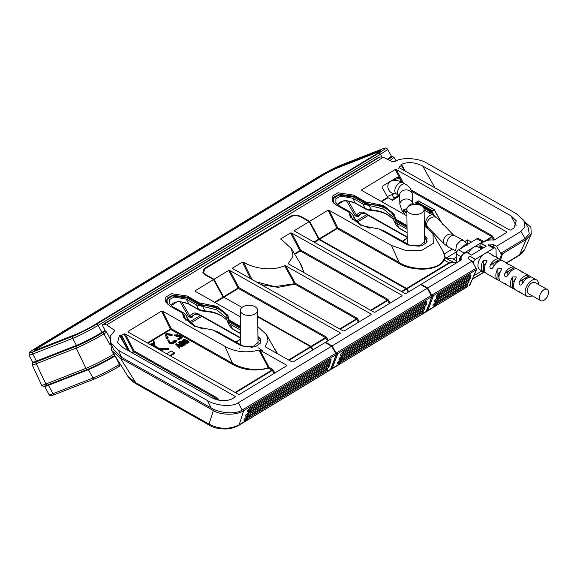<?xml version="1.0" encoding="UTF-8"?>
<svg xmlns="http://www.w3.org/2000/svg" width="577" height="577" viewBox="0 0 577 577"><rect width="100%" height="100%" fill="white"/><g stroke="black" fill="none" stroke-linecap="round" stroke-linejoin="round"><path stroke-width="0.87" d="M402.71 241.28L407.167 238.279M432.209 296.131L426.951 310.246A2.719 1.565 58.8 0 1 426.901 310.361M236.209 342.19L240.674 339.189M262.304 350.578L258.489 347.881M239.621 348.465L239.181 348.717M439.306 297.105A1.363 0.786 -121.2 0 0 439.378 297.068A1.363 0.786 -121.2 0 0 439.436 295.676L438.967 294.717A1.363 0.786 58.8 0 1 438.816 293.599L469.808 274.818A1.363 0.786 58.8 0 0 469.959 275.936L470.428 276.895L470.839 276.506L469.959 275.936L438.967 294.717L438.094 296.347L470.428 276.895L470.738 276.217L470.37 278.287A1.363 0.786 58.8 0 1 470.298 278.323M468.142 279.636A1.363 0.786 58.8 0 0 468.329 280.234L468.805 281.201L469.209 280.804L468.329 280.234L437.337 299.023L436.464 300.653L468.805 281.201L469.108 280.523L468.74 282.593A1.363 0.786 58.8 0 1 468.668 282.622M466.519 283.942A1.363 0.786 58.8 0 0 466.706 284.54L467.182 285.507L467.586 285.11L466.706 284.54L435.714 303.322L434.842 304.959L467.182 285.507L467.485 284.829L467.118 286.892A1.363 0.786 58.8 0 1 467.045 286.928M369.605 228.16L361.216 224.915L353.968 218.25L353.009 215.445L355.475 220.407M203.111 329.07L194.723 325.817L187.475 319.153L186.515 316.347L188.975 321.31M405.227 171.088L401.477 164.395C407.593 161.582 414.668 162.123 422.703 166.017L511.128 215.928L516.285 220.811L513.963 228.045L510.667 230.043L509.549 229.971L399.327 167.756L399.161 167.114L399.609 167.914M524.464 221.424L530.876 227.251L531.28 234.067L526.188 239.433L502.567 253.743L500.807 253.296L496.516 246.285L520.88 231.514L524.947 226.732L523.815 220.364L515.997 213.447L426.374 162.873C417.993 157.817 400.791 157.132 394.726 161.61L392.064 161.538L383.316 157.283L106.695 324.93L114.837 330.498L110.265 336.124L110.503 342.392L118.537 350.347L207.381 400.496C215.957 405.956 232.517 407.138 238.424 402.703L331.602 346.229L325.06 342.536L293.037 361.938L291.919 361.873L265.42 346.914L265.182 346.33L268.031 340.581L266.567 334.682L257.811 326.647M399.212 167.799L398.354 168.275M421.657 212.949A8.641 5.056 179.3 0 1 412.238 214.175A8.641 5.056 179.3 0 1 406.835 209.559A8.641 5.056 179.3 0 1 409.295 205.975A8.641 5.056 179.3 0 1 418.707 204.748A8.641 5.056 179.3 0 1 424.117 209.364A8.641 5.056 179.3 0 1 421.657 212.949M406.864 211.99L403.525 210.107A0.678 0.389 58.8 0 0 403.179 210.078L405.155 208.881L406.843 210.064M401.902 182.173L395.202 169.515L396.305 169.588L506.534 231.803L506.685 232.452L494.042 240.119A10.206 5.972 -0.7 0 0 485.243 241.193L484.803 240.941L481.413 243.422L486.281 246.17L478.917 250.634L471.532 255.106L466.67 252.358L462.552 254.428L462.999 254.673A10.206 5.972 -0.7 0 0 461.47 259.859L421.152 284.295L427.694 287.988L472.094 261.085L476.631 269.466L433.464 295.626L431.697 295.186L427.694 287.988M506.808 232.343L506.534 231.803L506.685 232.452M132.183 352.821L133.749 351.869A0.678 0.389 119.4 0 0 134.217 351.04L133.381 351.472L124.048 333.845L125.159 333.924L235.654 396.673M286.798 365.681L286.524 365.147L286.675 365.796L239.52 394.372L238.402 394.307L128.181 332.092L128.015 331.443L161.553 311.118L162.627 311.191L224.864 346.315C234.976 352.035 246.357 353.283 258.994 350.059L260.003 350.174L286.524 365.147L286.675 365.796M514.46 288.918L512.578 288.24A9.528 5.438 -60.6 0 1 512.39 288.147A9.528 5.438 -60.6 0 1 512.448 276.989L516.227 276.895L515.607 278.778A9.528 5.438 119.4 0 0 515.557 289.928A9.528 5.438 119.4 0 0 515.737 290.022M499.87 280.674L497.98 279.996A9.528 5.438 -60.6 0 1 497.8 279.903A9.528 5.438 -60.6 0 1 497.85 268.752L501.629 268.658L501.009 270.541A9.528 5.438 119.4 0 0 500.959 281.691A9.528 5.438 119.4 0 0 501.139 281.785M485.271 272.438L483.382 271.76A9.528 5.438 -60.6 0 1 483.201 271.666A9.528 5.438 -60.6 0 1 483.252 260.515L487.031 260.415L486.418 262.297A9.528 5.438 119.4 0 0 486.361 273.448A9.528 5.438 119.4 0 0 486.548 273.548M532.095 295.749A9.528 5.438 -60.6 0 1 531.886 295.878A9.528 5.438 -60.6 0 1 527.111 296.448A9.528 5.438 -60.6 0 1 525.618 288.897A9.528 5.438 -60.6 0 1 531.706 280.429A9.528 5.438 -60.6 0 1 536.48 279.859A9.528 5.438 -60.6 0 1 538.449 284.49M532.326 277.515A9.528 5.438 119.4 0 0 532.218 277.458A9.528 5.438 119.4 0 0 527.45 278.027A9.528 5.438 119.4 0 0 522.625 283.394L521.19 284.988C519.848 285.298 519.149 284.591 519.069 282.867L519.466 281.605A9.528 5.438 -60.6 0 1 524.284 276.239A9.528 5.438 -60.6 0 1 529.059 275.669A9.528 5.438 -60.6 0 1 529.159 275.734L530.833 277.047M517.728 269.279A9.528 5.438 119.4 0 0 517.627 269.214A9.528 5.438 119.4 0 0 512.852 269.791A9.528 5.438 119.4 0 0 508.034 275.157L506.592 276.751C505.257 277.061 504.55 276.354 504.478 274.63L504.868 273.368A9.528 5.438 -60.6 0 1 509.686 268.002A9.528 5.438 -60.6 0 1 514.46 267.432A9.528 5.438 -60.6 0 1 514.561 267.49L516.235 268.81M503.13 261.042A9.528 5.438 119.4 0 0 503.029 260.977A9.528 5.438 119.4 0 0 498.254 261.547A9.528 5.438 119.4 0 0 493.436 266.913L492.001 268.507C490.659 268.817 489.952 268.117 489.88 266.386L490.277 265.132A9.528 5.438 -60.6 0 1 495.095 259.765A9.528 5.438 -60.6 0 1 499.862 259.196A9.528 5.438 -60.6 0 1 499.971 259.253L501.637 260.566M483.201 271.666L479.92 269.812A9.528 5.438 -60.6 0 1 478.42 262.254A9.528 5.438 -60.6 0 1 484.507 253.793L493.638 248.261A3.404 1.94 -60.6 0 1 495.34 248.06A3.404 1.94 -60.6 0 1 496.047 249.56L496.184 257.111M491.892 276.195A9.528 5.438 -60.6 0 1 490.5 275.784A9.528 5.438 -60.6 0 1 490.4 275.727L493.559 277.508A9.528 5.438 119.4 0 0 493.66 277.573L497.8 279.903M490.832 275.46L490.4 275.727L490.053 275.207M506.483 284.432A9.528 5.438 -60.6 0 1 505.099 284.021A9.528 5.438 -60.6 0 1 504.99 283.963L508.157 285.745A9.528 5.438 119.4 0 0 508.258 285.81L512.39 288.147M505.423 283.704L504.99 283.963L504.651 283.444M521.081 292.676A9.528 5.438 -60.6 0 1 519.689 292.265A9.528 5.438 -60.6 0 1 519.588 292.2L522.755 293.989A9.528 5.438 119.4 0 0 522.856 294.046L527.111 296.448M520.021 291.94L519.588 292.2L519.25 291.688M481.218 243.523L483.714 241.59A3.404 1.94 -60.6 0 0 482.444 241.943L473.32 247.475A9.528 5.438 119.4 0 0 468.279 253.267M255.157 313.859A8.641 5.056 179.3 0 1 245.744 315.085A8.641 5.056 179.3 0 1 240.335 310.469A8.641 5.056 179.3 0 1 242.802 306.885A8.641 5.056 179.3 0 1 252.214 305.659A8.641 5.056 179.3 0 1 257.623 310.267A8.641 5.056 179.3 0 1 255.157 313.859M544.017 300.264A6.462 3.693 -60.6 0 1 540.779 300.653A6.462 3.693 -60.6 0 1 539.769 295.525A6.462 3.693 -60.6 0 1 543.895 289.777A6.462 3.693 -60.6 0 1 547.133 289.394A6.462 3.693 -60.6 0 1 548.15 294.522A6.462 3.693 -60.6 0 1 544.017 300.264M540.779 300.653L528.619 293.787A6.462 3.693 -60.6 0 1 527.602 288.659A6.462 3.693 -60.6 0 1 531.734 282.91A6.462 3.693 -60.6 0 1 534.973 282.528L547.133 289.394M340.315 333.246L340.041 332.713L340.192 333.362L325.536 342.248L332.078 345.94L427.218 288.276L420.676 284.584L406.013 293.469L404.895 293.397L294.674 231.182L294.508 230.54L309.178 221.647L301.295 217.197C297.494 215.394 294.162 215.185 291.298 216.57L204.72 269.041L203.638 272.517L206.155 274.861L214.038 279.311L228.708 270.418L229.812 270.498L340.041 332.713L340.192 333.362M456.804 251.904L455.657 250.721L456.566 244.929L460.489 240.804L463.425 240.256L467.558 244.417M288.68 263.992L288.45 263.364L293.066 256.166L291.349 248.536L280.79 238.856L290.548 232.942L291.652 233.014L401.88 295.229L402.032 295.878L375.093 312.207L373.983 312.143L288.68 263.992L288.45 263.364L288.882 264.107M402.155 295.77L401.88 295.229L402.032 295.878M256.217 281.864L274.854 286.625L294.58 283.725L294.89 284.136L295.359 283.307L294.58 283.725L284.576 265.716L285.658 265.824L370.953 313.967L371.112 314.624L344.173 330.946L343.055 330.881L232.834 268.666L232.668 268.017L242.419 262.109L243.516 262.196L252.055 279.657M232.834 268.666L232.668 268.017L233.115 268.824M461.124 248.319L464.564 245.009L467.5 244.453M35.572 350.066L35.579 350.088A11.908 0.966 152.1 0 1 35.572 350.066A11.908 0.966 152.1 0 1 39.64 347.015L322.449 175.617A11.908 0.966 152.1 0 1 337.22 168.044L377.582 152.241A11.908 0.966 152.1 0 1 379.781 151.708A11.908 0.966 152.1 0 1 379.789 151.715L379.781 151.708M424.42 235.524L426.922 238.099L426.655 242.448L421.902 245.831L407.889 245.03L379.262 229.055L361.115 225.542L350.318 216.801L348.847 212.084L336.809 205.369L332.222 201.142L332.265 196.252L338.035 192.783L353.687 195.134L365.594 201.928L383.676 205.571L394.315 214.377L395.678 219.109L407.023 225.578M395.368 218.697L396.291 220.277L407.03 226.408M350.751 217.543L350.023 214.067L348.847 212.084M399.327 167.756L399.161 167.114L401.34 165.433L404.167 170.056L401.469 165.556M401.34 165.433L404.823 170.857M401.152 165.332L400.972 164.697L401.477 164.395M124.048 333.845L121.797 335.215L126.385 345.565L125.649 345.948L119.987 334.992L119.482 335.295L117.506 342.68L123.009 347.65L211.348 397.51C219.101 401.217 226.069 401.642 232.242 398.786L235.539 396.788M119.987 334.992L121.264 335.179L123.644 340.048L121.076 335.071M121.797 335.215L121.264 335.179M257.926 336.434L260.429 339.002L260.162 343.351L255.409 346.741L241.388 345.94L212.762 329.965L194.615 326.445L183.825 317.711L182.346 312.994L170.309 306.272L165.722 302.052L165.765 297.162L171.542 293.693L187.193 296.037L199.101 302.838L217.183 306.481L227.821 315.28L229.184 320.011L240.522 326.488M184.258 318.446L183.522 314.97L182.346 312.994M128.181 332.092L128.015 331.443L128.462 332.251M240.414 316.823L195.322 291.371L195.163 290.75L213.562 279.6L205.679 275.15L202.88 272.546L204.085 268.68L290.657 216.209C293.931 214.694 297.631 214.925 301.771 216.909L309.654 221.359L328.053 210.208L329.121 210.28L391.451 245.463L405.573 250.368L421.975 250.209L433.262 243.379L432.995 233.75L424.304 225.737M195.322 291.371L195.163 290.75L195.646 291.558M406.908 215.885L361.815 190.468L361.656 189.84L362.14 190.648M361.815 190.468L361.656 189.84L395.202 169.515M469.079 256.592L469.793 256.159A3.404 1.94 119.4 0 0 469.079 256.722L468.113 257.941L469.13 259.412L472.094 261.085M469.793 256.159L475.383 259.318L484.507 253.793A9.528 5.438 -60.6 0 1 489.282 253.216L492.57 255.07A9.528 5.438 -60.6 0 1 493.66 256.087M495.34 248.06L488.741 244.799A3.404 1.94 119.4 0 0 488.041 245.102L493.551 244.612L493.739 247.151M496.516 246.285L493.551 244.612M265.42 346.914L265.182 346.33L265.543 346.986M359.269 321.8L357.603 318.792L356.774 319.247L356.42 318.865L339.716 328.991M390.189 303.055L388.523 300.054L387.694 300.509L387.34 300.127L370.636 310.253M357.603 318.792L356.889 318.035A0.678 0.389 -60.6 0 1 356.42 318.865L294.89 284.136L278.208 287.346L261.258 284.706M299.852 262.723L304.137 272.719M388.523 300.054L387.816 299.297A0.678 0.389 -60.6 0 1 387.34 300.127L300.242 250.966L300.711 250.137L299.874 250.562A0.678 0.389 -121.2 0 0 300.242 250.966L294.789 254.269M179.93 342.983L181.423 342.197L182.289 342.406M182 344.152L183.493 343.365L184.46 343.632M177.125 344.858L179.339 345.58M159.274 349.64L161.098 350.607M151.845 345.45L152.624 344.974L153.915 345.818M154.831 347.138L154.759 346.373L158.336 348.739M422.869 312.359A1.363 0.786 58.8 0 1 422.804 313.751L423.323 311.984L422.393 311.4L422.869 312.359L340.574 362.233L340.098 361.274L339.038 363.315L339.68 363.481M338.858 363.337L340.509 363.625A1.363 0.786 58.8 0 0 340.574 362.233L339.226 362.904A1.363 0.692 -148 0 0 337.725 362.457L341.072 359.471M424.492 308.053A1.363 0.786 58.8 0 1 424.427 309.445L424.946 307.678L424.023 307.094L424.492 308.053L342.197 357.935L341.721 356.968L340.661 359.009L341.31 359.175M340.488 359.031L342.132 359.32A1.363 0.786 58.8 0 0 342.197 357.935L340.848 358.598A1.363 0.692 -148 0 0 339.355 358.151L342.702 355.172M426.122 303.754A1.363 0.786 58.8 0 1 426.057 305.139L426.569 303.379L425.646 302.788L426.122 303.754L343.82 353.629L343.351 352.67L342.284 354.704L342.933 354.877M342.111 354.732L343.762 355.021A1.363 0.786 58.8 0 0 343.82 353.629L342.478 354.3A1.363 0.692 -148 0 0 340.978 353.845L343.2 351.544L425.494 301.67L426.785 301.843L426.374 302.947A1.363 1.219 178.6 0 1 426.338 302.774L426.338 302.774A1.363 1.219 178.6 0 1 426.785 301.843M214.038 279.311L223.551 296.823A0.678 0.389 58.8 0 0 223.919 297.22L238.402 288.442L238.871 287.613L238.034 288.046A0.678 0.389 -121.2 0 0 238.402 288.442L325.5 337.61L311.017 346.388A0.678 0.389 58.8 0 1 311.378 346.763L313.095 349.785M250.512 278.641L242.419 262.109M371.227 314.508L370.953 313.967L371.112 314.624M311.378 346.763L326.683 337.531L325.969 336.78A0.678 0.389 -60.6 0 1 325.5 337.61L327.541 341.029M303.574 272.402L301.591 265.622L291.349 248.536M280.977 239.491L280.79 238.856L281.266 239.643M182.181 342.341L181.87 341.743L182.325 342.349M182.072 341.858L182.224 342.507L180.709 343.423L179.252 342.594L180.76 341.678L181.084 342.284M180.76 341.678L181.423 342.197M181.106 341.591L181.791 342.219M181.474 341.613L181.87 341.743M182.83 342.846L184.532 343.524L182.887 344.649L181.322 343.762L182.83 342.846L183.154 343.452M183.176 342.76L183.493 343.365M183.544 342.781L183.861 343.387M183.94 342.911L184.251 343.517M184.251 343.084L184.503 343.575M176.338 344.101L179.88 345.255L178.437 346.128L176.338 344.101M158.221 349.049L159.367 349.035L159.685 349.64M159.367 349.035L161.401 350.427L161.048 350.643M151.405 344.397L151.773 344.173L151.405 344.397M151.167 345.068L152.299 344.368L152.624 344.974M152.299 344.368L153.871 345.399L153.994 346.662M154.549 346.979L154.434 345.767L154.759 346.373M154.434 345.767L158.927 348.732L157.687 348.746M423.114 311.58A1.363 1.219 178.6 0 1 423.092 311.378L423.092 311.378A1.363 1.219 178.6 0 1 423.532 310.455L423.121 311.551M424.737 307.274A1.363 1.219 178.6 0 1 424.715 307.079L424.715 307.079A1.363 1.219 178.6 0 1 425.155 306.149L424.744 307.245M484.406 241.172L484.803 240.941M483.714 241.59L484.428 241.157L483.714 241.59M483.793 241.539L478.557 238.582A3.404 1.94 119.4 0 0 476.847 238.784L458.6 249.848A3.404 1.94 119.4 0 0 456.256 254.024L456.299 262.989M461.953 255.395L462.949 254.176A3.404 1.94 -60.6 0 1 464.196 253.007L473.32 247.475A9.528 5.438 119.4 0 1 478.095 246.906L481.701 248.939M497.929 261.756L497.648 261.684C495.823 261.496 494.265 262.441 492.96 264.526L493.422 266.942M512.527 269.993L512.239 269.921C510.421 269.733 508.856 270.685 507.558 272.762L508.02 275.179M527.118 278.237L526.837 278.164C525.02 277.977 523.454 278.922 522.156 280.999L522.611 283.422M337.848 353.571L336.081 353.131L431.221 295.474L432 295.907L432.036 296.491L337.848 353.571L332.265 368.357L339.745 363.82M432 295.907L426.453 311.27A0.678 0.505 20.7 0 0 426.634 310.794M408.235 292.121L406.518 289.099A0.678 0.389 -121.2 0 0 406.158 288.724L319.059 239.563A0.678 0.389 -121.2 0 1 318.692 239.166L309.178 221.647M294.674 231.182L294.508 230.54L294.955 231.341M243.516 262.196C253.563 268.471 271.969 271.486 284.576 265.716M182.779 340.589L183.399 339.363L185.174 339.254L183.616 339.954L183.681 340.639L187.301 340.271L188.737 341.454L187.698 342.442L186.501 342.688L185.26 342.356L187.092 342.096L187.943 341.461L187.821 340.928L184.02 341.288L182.779 340.589L184.33 341.887L185.592 341.858L185.267 341.252M182.873 341.858L180.572 341.202L178.17 342.536L183.024 345.277L185.217 343.827L184.82 342.861L182.996 342.392L182.873 341.858L183.154 342.37M181.914 345.948L180.356 345.435L178.769 346.402L179.692 347.296L179.223 347.578L175.632 344.072L176.266 343.69L182.382 345.666L181.914 345.948L182.238 346.553L182.714 346.265L182.382 345.666M167.316 336.838L166.263 334.725L167.28 336.845L167.792 336.925L167.669 338.382L165.887 337.257L166.248 337.026L165.224 334.905C165.109 334.018 165.808 333.593 167.33 333.629L171.831 334.271L172.148 335.388L171.831 334.271M166.263 334.725L167.056 334.242L167.38 334.84L171.881 335.482L171.564 334.884L167.056 334.242M167.28 338.454L167.597 339.052L166.198 337.855L166.01 337.069M167.525 336.809L168.116 337.531L167.597 339.052M176.663 335.879L174.564 335.1L177.153 334.754L182.195 336.24L181.777 337.257L178.235 339.226L177.766 338.793L181.012 336.824L180.702 336.182L176.663 335.879L176.973 336.478L181.019 336.78L180.702 336.182L181.012 336.824M178.235 339.226L177.766 338.793M176.973 336.478L174.881 335.706L174.672 334.876M173.684 340.884L176.18 340.365L175.091 341.685L171.932 343.221L169.025 342.81L167.77 340.199L168.809 340.019L170.056 342.63L171.167 342.788L173.713 341.245M168.549 339.94L169.126 340.618L168.809 340.019M169.032 342.825L169.342 343.43L172.256 343.82L175.415 342.284L176.504 340.964L175.898 340.206M166.602 353.78L171.189 351.004L174.384 352.807L169.797 355.583M161.986 350.657L159.98 349.035L168.672 348.645L159.49 348.732L154.398 345.342L153.929 340.589L153.424 340.596L153.835 344.974L152.595 344.195L153.157 343.849L152.717 343.603L149.594 344.18M161.913 350.369L162.433 350.91L161.993 351.177M417.337 204.51L415.692 202.852L416.536 204.438M93.676 325.334L376.002 154.225A13.61 1.104 -27.9 0 0 380.654 150.741A13.61 1.104 -27.9 0 0 378.144 151.347L338.151 167.005A13.61 1.104 -27.9 0 0 321.266 175.66L38.933 346.77A13.61 1.104 -27.9 0 0 34.281 350.253A13.61 1.104 -27.9 0 0 36.791 349.648L76.784 333.989A13.61 1.104 -27.9 0 0 93.676 325.334M336.593 354.076L331.335 368.198A0.678 0.505 20.7 0 0 332.265 368.357A3.404 1.962 -121.2 0 1 331.732 369.028L330.902 369.266M515.65 278.705L512.556 282.586L513.588 285.168M501.052 270.469L497.965 274.349L498.99 276.931M486.454 262.225L483.367 266.112L484.392 268.694M223.919 297.22L242.008 307.433M257.688 316.29L311.017 346.388M325.947 343.034L325.536 342.248M431.221 295.474L427.218 288.276M332.078 345.94L336.081 353.131M185.592 341.858L187.943 341.425M185.686 341.115L186.01 341.721M186.162 340.827L186.486 341.433M186.587 340.697L186.905 341.303M187.035 340.668L187.352 341.274M187.503 340.747L187.821 341.353M185.26 342.356L186.061 343.142L188.023 343.041L189.061 342.053L188.643 341.029M185.744 342.543L186.061 343.142M186.501 342.688L186.818 343.293M187.2 342.623L187.525 343.228M187.698 342.442L188.023 343.041M188.333 342.06L188.657 342.659M188.629 341.757L188.953 342.363M188.737 341.454L189.061 342.053M183.479 340.156L183.767 340.69M183.825 340.726L185.881 339.983L185.556 339.384M183.616 339.954L183.94 340.553M184.092 339.658L184.416 340.264M184.438 339.572L184.755 340.178M184.806 339.593L185.123 340.199M185.087 339.665L185.405 340.271M183.111 340.87L183.428 341.469M183.522 341.101L183.839 341.707M184.02 341.288L184.33 341.887M184.741 341.324L185.066 341.93M178.17 342.536L183.349 345.883L185.542 344.426L185.051 343.084M183.024 345.277L183.349 345.883M184.928 344.123L185.253 344.729M185.217 343.827L185.542 344.426M185.224 343.459L185.549 344.058M175.632 344.072L179.541 348.183L180.017 347.895L179.692 347.296M179.223 347.578L179.541 348.183M179.274 346.892L180.68 346.041L182.238 346.553M180.356 345.435L180.68 346.041M167.669 338.382L167.994 338.98M166.587 335.324L167.38 334.84M178.545 339.831L182.101 337.855L182.274 336.55M176.98 335.8L177.305 336.398M177.038 335.655L177.363 336.261M181.019 336.78L181.322 337.415M169.133 340.618L170.15 342.731M169.047 342.846L169.335 343.409M174.579 341.62L174.896 342.226M174.759 341.721L175.069 342.32M175.091 341.685L175.415 342.284M170.482 355.966L174.708 353.405L174.384 352.807M162.671 351.559L162.433 350.91M160.846 349.633L168.982 349.561L168.672 348.645M168.657 348.955L168.982 349.561M154.679 345.529L153.929 340.589M152.927 344.794L153.489 344.455L153.157 343.849M274.832 372.973L273.166 369.965L272.337 370.42L271.983 370.045L235.063 392.418M124.062 339.846L129.623 351.379M218.416 400.121L216.534 398.599L211.809 397.762M219.051 400.243L218.358 399.046L214.622 399.017M401.484 165.678L404.564 170.713M404.477 170.662L404.131 170.1M404.304 170.568L404.059 170.15M419.068 201.229A0.678 0.389 119.4 0 0 418.585 200.976L433.817 209.574L432.187 210.569L432.115 211.961L431.538 212.531L429.742 211.514L430.478 213.815M430.99 213.894L429.742 211.514M327.253 370.311A1.363 0.786 58.8 0 1 327.188 371.696L327.707 369.936L326.777 369.345L327.253 370.311L247.165 418.844L246.696 417.885L245.629 419.926L246.278 420.092M245.456 419.948L247.1 420.236A1.363 0.786 58.8 0 0 247.165 418.844L245.824 419.515A1.363 0.692 -148 0 0 244.323 419.061L247.67 416.082M328.876 366.006A1.363 0.786 58.8 0 1 328.811 367.398L329.33 365.63L328.407 365.046L328.876 366.006L248.795 414.538L248.319 413.579L247.259 415.62L247.908 415.786M247.079 415.642L248.73 415.93A1.363 0.786 58.8 0 0 248.795 414.538L247.446 415.209A1.363 0.692 -148 0 0 245.953 414.762L249.3 411.776M330.506 361.7A1.363 0.786 58.8 0 1 330.441 363.092L330.953 361.325L330.03 360.74L330.506 361.7L250.418 410.24L249.949 409.273L248.882 411.314L249.531 411.48M248.709 411.336L250.353 411.625A1.363 0.786 58.8 0 0 250.418 410.24L249.069 410.911A1.363 0.692 -148 0 0 247.576 410.456L249.798 408.155L329.878 359.622L331.169 359.796L330.758 360.892M408.711 291.832L406.994 288.81A0.678 0.389 -121.2 0 0 406.634 288.435L319.535 239.275L337.213 228.564L337.682 227.756L336.838 228.16A0.678 0.389 -121.2 0 0 337.213 228.564L398.628 263.227A0.678 0.389 119.4 0 0 399.096 262.427C410.326 270.332 438.671 271.702 443.475 259.643L444.817 257.573L445.199 257.905L444.001 259.931C438.7 272.099 410.319 271.183 398.628 263.227M482.87 248.233L479.891 246.552L479.884 245.571L483.706 247.728M480.547 248.283L480.518 246.906M486.029 246.321L481.16 243.573L480.122 244.222A3.404 1.94 119.4 0 0 479.884 245.571M462.949 254.176L465.769 252.474M443.475 259.643A0.678 0.534 23.9 0 0 444.001 259.931L449.007 262.759L453.32 262.153L453.443 262.6L456.299 262.686M456.292 262.21L453.32 262.153L445.199 257.905L443.886 253.628A0.678 0.548 165.9 0 0 444.478 253.858L445.192 257.674L453.205 259.059L446.367 257.962L456.645 251.731M501.593 253.743L499.855 259.188L495.73 256.859A9.528 5.438 119.4 0 0 495.549 256.765C492.556 255.683 491.496 255.092 492.383 254.976A9.528 5.438 -60.6 0 1 492.57 255.07M491.741 254.933L492.383 254.976L492.39 255.539M514.46 267.432L510.328 265.095A9.528 5.438 119.4 0 0 510.147 265.002C507.147 263.927 506.094 263.328 506.981 263.22A9.528 5.438 -60.6 0 1 507.161 263.314A9.528 5.438 -60.6 0 1 508.258 264.324M506.339 263.17L506.981 263.22L506.988 263.776M529.059 275.669L524.919 273.339A9.528 5.438 119.4 0 0 524.738 273.238C521.745 272.164 520.692 271.565 521.579 271.457A9.528 5.438 -60.6 0 1 521.759 271.551A9.528 5.438 -60.6 0 1 522.856 272.568M520.937 271.406L521.579 271.457L521.586 272.019M481.903 270.93L475.498 274.811A3.404 1.94 -60.6 0 1 474.265 275.157M203.638 272.517L206.566 275.64L213.822 279.737L223.184 296.982A1.363 0.786 -121.2 0 0 223.926 297.775L223.443 297.508A0.678 0.389 -121.2 0 1 223.075 297.112L213.562 279.6M289.084 360.272L310.902 347.051A0.678 0.389 -121.2 0 0 310.541 346.676L257.695 316.845L311.025 346.936L312.763 349.987M326.56 343.38L331.869 346.373L335.872 353.564L336.687 354.026L336.86 353.571M273.166 369.965L272.452 369.215A0.678 0.389 -60.6 0 1 271.983 370.045L268.565 368.112L269.033 367.282L268.291 367.657L268.565 368.112C255.041 371.538 242.867 370.196 232.033 364.08A0.678 0.389 119.4 0 0 232.502 363.279L171.181 328.666L170.345 329.07A0.678 0.389 -121.2 0 0 170.713 329.467L171.181 328.666L162.627 311.191M126.76 345.385L126.385 345.565L129.097 351.083M405.155 209.119L403.525 210.107A0.678 0.389 119.4 0 0 403.049 210.937L405.004 214.839M434.301 209.826L434.192 209.97A0.678 0.389 -121.2 0 0 433.817 209.574A0.678 0.389 -60.6 0 1 434.301 209.826L441.088 222.253M441.867 223.054L434.164 209.53L418.238 200.947A0.678 0.389 -121.2 0 1 418.585 200.976L416.291 202.13L432.195 211.11M434.423 305.558L434.265 305.659C432.909 306.322 432.599 305.94 433.341 304.505A1.363 0.692 32 0 1 434.842 304.959L434.654 305.363L435.303 305.529M436.053 301.252L435.887 301.353C434.531 302.016 434.229 301.634 434.971 300.206A1.363 0.692 32 0 1 436.464 300.653L436.277 301.064L436.926 301.23M437.676 296.953L437.51 297.047C436.162 297.71 435.851 297.328 436.594 295.9A1.363 0.692 32 0 1 438.094 296.347L437.9 296.758L438.549 296.924M213.526 330.39L217.666 331.84L243.314 346.15L252.322 347.239L258.207 342.312L257.977 341.18M327.498 369.525A1.363 1.219 178.6 0 1 327.476 369.33L327.476 369.33A1.363 1.219 178.6 0 1 327.916 368.4L327.505 369.504M329.121 365.227A1.363 1.219 178.6 0 1 329.099 365.025L329.099 365.025A1.363 1.219 178.6 0 1 329.539 364.101L329.128 365.198M330.751 360.921A1.363 1.219 178.6 0 1 331.169 359.796M331.602 346.229L336.42 354.437L243.703 410.629C237.111 415.433 220.623 415.375 213.353 410.536L120.333 358.028L111.671 350.427L110.618 342.644M336.384 353.86L330.837 369.222A0.678 0.505 20.7 0 0 331.018 368.739M319.535 239.275A0.678 0.389 58.8 0 1 319.168 238.878L309.654 221.359M481.946 243.097L480.122 244.222M466.598 252.387L471.539 255.106L466.67 252.358L466.122 252.676L466.591 252.394M462.999 254.673L462.494 254.962A10.913 6.383 -0.7 0 0 460.698 260.328M422.184 285.427L427.348 288.507M427.485 288.421L431.481 295.619L432.303 296.073L432.476 295.619M301.771 216.909L302.182 217.695L309.438 221.784L318.8 239.029A1.363 0.786 -121.2 0 0 319.543 239.823L406.496 289.077M406.641 288.99L408.379 292.034M106.695 324.93L103.802 324.324L102.158 324.945L378.108 157.701L379.983 156.944L383.316 157.283M302.182 217.695L301.821 217.493M203.501 270.31L203.118 272.943M274.551 348.609L277.789 353.896M310.902 347.051L312.619 350.073M277.14 353.528L266.567 334.682M224.864 346.315L232.502 363.279C240.962 368.4 257.111 371.898 268.291 367.657L258.994 350.059M186.046 320.718L184.106 315.23A0.678 0.555 0.8 0 1 183.522 314.97L182.981 314.162L183.522 314.97M184.106 315.23L183.464 314.415A0.678 0.389 -60.8 0 1 183.298 314.487M167.344 304.122L166.991 299.427L172.299 295.929L187.337 298.049A0.678 0.389 119.7 0 0 187.806 297.213L187.193 296.037M166.19 302.795L167.164 298.172L172.826 295.251L187.806 297.213L200.645 304.598L216.151 307.065L228.038 315.734M187.337 298.049L199.245 304.851A0.678 0.389 119.7 0 0 199.721 304.014L199.101 302.838M199.245 304.851L200.659 305.197L199.808 303.012M200.659 305.197C217.334 306.163 226.682 311.493 228.694 321.194A0.678 0.548 -177.7 0 0 229.365 320.675L229.365 320.675A0.678 0.548 -177.7 0 0 229.365 320.639L229.365 320.675M228.694 321.194L229.321 322.016A0.678 0.389 119.7 0 0 229.79 321.187L240.537 327.318M257.941 337.877A0.678 0.389 119.7 0 0 258.114 337.35L260.638 339.464M119.482 335.295L127.07 348.724L128.108 348.205M127.07 348.724L127.957 350.441M218.358 399.046L217.002 397.769A0.678 0.389 -60.6 0 1 216.534 398.599L133.749 351.869A0.678 0.389 58.8 0 1 133.381 351.472L131.65 352.525M493.544 240.054L491.734 236.88L492.671 236.354L491.892 235.546A0.678 0.389 -60.6 0 1 491.424 236.375L489.671 238.092L484.904 240.998M411.776 191.42L491.424 236.375L491.734 236.88L489.498 238.806L490.234 239.982M419.998 205.116L415.75 202.722L418.238 200.947M469.079 256.722L468.214 258.482M467.846 283.595A1.363 1.219 -1.4 0 0 467.399 284.526L467.399 284.526A1.363 1.219 -1.4 0 0 467.428 284.721L467.702 283.22M469.325 278.915L469.469 279.297A1.363 1.219 -1.4 0 0 469.029 280.22L469.029 280.22A1.363 1.219 -1.4 0 0 469.051 280.422M469.808 274.818L471.092 274.991A1.363 1.219 -1.4 0 0 470.652 275.914L470.652 275.914A1.363 1.219 -1.4 0 0 470.673 276.116M476.588 268.896L469.981 284.894A0.678 0.483 23.3 0 0 470.161 284.475M475.801 268.449L431.697 295.186M114.823 331.126L114.275 329.893M102.158 324.945L105.418 331.032L102.504 332.799A21.06 1.709 152.1 0 1 76.373 346.193L36.38 361.851A21.06 1.709 152.1 0 1 32.673 362.334M240.566 330.123L230.237 324.224L227.468 321.613L226.227 317.711L216.786 309.827L196.259 304.829L198.733 309.553A0.678 0.389 119.7 0 0 198.87 309.863L198.87 309.863A0.678 0.389 119.7 0 0 199.216 309.82M240.602 333.456L232.675 328.933L230.057 326.611L227.468 321.613M186.515 316.347L186.14 315.266L183.313 312.669L173.244 307.051L169.371 303.488L169.378 299.643L174.11 297.011L186.299 299.146L196.259 304.829M110.503 342.392L113.568 349.395L121.603 357.351L211.088 407.86C219.606 413.32 236.274 414.502 242.131 410.074L238.424 402.703M335.605 353.42L242.131 410.074M391.451 245.463L399.096 262.427L337.682 227.756L329.121 210.28M481.586 242.895L481.218 243.105M421.152 284.295L421.563 285.088M475.383 259.318A3.404 1.94 119.4 0 0 473.068 263.018M500.807 253.296L525.171 238.532L529.239 233.75L528.106 227.381L523.815 220.364M365.594 201.928L367.138 203.695L366.301 202.101M333.838 203.212L333.484 198.524L338.793 195.026L353.831 197.139L365.746 203.941L367.16 204.294L367.138 203.695L382.594 206.14L394.538 214.824M395.519 218.993L396.291 220.277A0.678 0.389 119.7 0 1 395.815 221.114L407.045 227.518M424.427 236.101L427.131 238.561M350.023 214.067L349.482 213.252L350.023 214.067A0.678 0.555 0.9 0 0 350.607 214.327L349.676 213.353M332.684 201.885L333.643 197.276L339.305 194.348L354.3 196.31L353.687 195.134M443.886 253.628L442.552 250.432M429.685 213.367L429.021 211.11L423.871 208.203M353.831 197.139A0.678 0.389 119.7 0 0 354.3 196.31L366.215 203.111A0.678 0.389 119.7 0 1 365.746 203.941M367.16 204.294C383.842 205.261 393.189 210.591 395.187 220.291A0.678 0.548 -177.7 0 0 395.865 219.729L395.404 218.842M424.434 236.974A0.678 0.389 119.7 0 0 424.607 236.447L424.427 236.346M380.019 229.48L384.167 230.937L409.807 245.247L419.371 246.206L424.708 241.41L424.477 240.27M407.059 229.213L396.731 223.321L393.968 220.71L392.721 216.808L383.287 208.917L362.753 203.919L365.227 208.65A0.678 0.389 119.7 0 0 365.371 208.953L355.396 203.263L351.653 201.676L347.621 200.883L343.402 200.969L339.557 202.296L337.776 204.806M407.102 232.553L399.169 228.023L396.558 225.708L393.968 220.71M110.092 344.779L103.896 333.903L106.709 332.193L105.418 331.032M106.709 332.193L109.767 338.172M227.071 320.177L220.803 315.294C215.935 312.669 210.648 311.212 204.943 310.909L202.657 306.567M227.078 320.235L222.253 316.355A0.678 0.397 -59 0 1 222.109 316.059M230.237 324.224L232.675 328.933A0.678 0.389 119.7 0 0 232.812 329.236L230.057 326.611M186.14 315.266L188.852 320.661A0.678 0.548 -7.9 0 1 188.939 320.87L188.939 320.87A0.678 0.548 -7.9 0 1 188.924 321.064M221.265 315.569A0.678 0.375 -62 0 1 220.941 315.619C216.433 313.188 211.103 311.818 204.958 311.515L204.943 310.909L198.733 309.553L188.758 303.855L178.257 301.086L171.145 305.608M238.481 425.53A3.404 1.962 -121.2 0 0 238.654 425.444A3.404 1.962 -121.2 0 0 239.188 424.766C229.401 429.663 219.347 429.432 209.025 424.073L213.353 410.536M330.131 369.98A3.404 1.962 -121.2 0 0 330.304 369.893L238.654 425.444C234.305 427.737 230.209 428.899 226.379 428.949C219.44 429.086 213.887 427.91 209.718 425.415L136.475 384.066A3.404 1.94 -60.6 0 1 135.775 382.731L127.986 376.521L111.671 350.427M381.094 201.344L387.593 197.406L392.425 200.356L399.572 196.021M467.63 245.074L467.536 239.888L464.788 241.554M399.385 195.718L392.064 200.154M531.28 234.067L524.644 249.466L519.538 254.861L506.346 262.852M467.644 286.307L427.348 311.082A3.404 1.962 58.8 0 1 427.175 311.169M353.009 215.445L352.641 214.355L349.813 211.766L339.745 206.148L335.864 202.585L335.886 198.733L340.61 196.108L352.792 198.236L362.753 203.919M393.572 219.274L387.297 214.384C382.428 211.766 377.142 210.302 371.437 210.006L369.15 205.657M389.107 215.423A0.678 0.397 -59 0 1 388.747 215.452L388.747 215.452A0.678 0.397 -59 0 1 388.609 215.156M396.731 223.321L399.169 228.023A0.678 0.389 119.7 0 0 399.313 228.333L396.558 225.708M195.105 314.047L192.603 316.34M181.784 301.865L189.912 316.03L191.809 316.751L194.903 314.155M222.253 316.355L220.941 315.619A0.678 0.375 -62 0 1 220.803 315.294M186.299 299.146L188.758 303.855A0.678 0.389 119.7 0 0 188.895 304.166L185.015 302.543L179.526 301.706L176.937 301.872L173.324 303.048L172.162 303.949L171.275 305.716M188.895 304.166L198.87 309.863L201.077 310.83L204.986 311.385M209.718 425.415A3.404 1.94 -60.6 0 1 209.025 424.073L135.775 382.731L120.333 358.028M387.593 197.406L382.587 188.03L382.969 185.83L397.438 177.081M395.014 180.392L394.091 179.094M397.264 177.168L399.255 177.925L401.484 181.957M518.824 255.618A3.404 1.962 -121.2 0 0 519.004 255.532L519.004 255.532A3.404 1.962 -121.2 0 0 519.538 254.861L526.188 239.433M361.606 213.137L359.103 215.43M348.277 200.955L356.413 215.127L358.303 215.848L361.397 213.245L365.566 213.901A1.702 0.974 119.4 0 1 365.219 213.238L407.153 236.902M352.634 214.355L355.345 219.758A0.678 0.548 -7.9 0 1 355.432 219.967L355.432 219.967A0.678 0.548 -7.9 0 1 355.418 220.162M387.766 214.666A0.678 0.375 -62 0 1 387.441 214.709C382.926 212.278 377.596 210.908 371.458 210.612L371.437 210.006L365.227 208.65L355.252 202.953L344.743 200.176L337.646 204.698M393.579 219.332L387.441 214.709A0.678 0.375 -62 0 1 387.297 214.384M191.759 316.78A1.024 0.591 -121.2 0 0 191.73 317.848L188.643 316.723L191.788 314.494A1.702 1.414 35.4 0 0 194.016 314.984L194.384 314.768A1.702 1.349 -142.6 0 0 194.687 314.494L195.387 313.859M194.687 314.494L191.809 316.751M358.259 215.87A1.024 0.591 -121.2 0 0 358.223 216.945L355.136 215.812L358.281 213.591A1.702 1.414 35.4 0 0 360.51 214.081L360.877 213.858A1.702 1.349 -142.6 0 0 361.18 213.584L361.88 212.949M361.18 213.584L358.303 215.848M352.792 198.236L355.252 202.953A0.678 0.389 119.7 0 0 355.396 203.263M365.371 208.953L367.571 209.927L371.48 210.482M192.891 316.167L191.73 317.848M359.384 215.257L358.223 216.945M392.079 194.6L394.192 198.863M54.995 394.437A1.702 1.385 -111.4 0 1 54.822 394.524L94.816 378.858C102.187 375.8 110.387 371.602 119.403 366.265A1.702 0.981 -121.2 0 1 119.316 366.308C112.962 370.261 99.677 377.069 94.989 378.772A1.702 1.385 -111.4 0 1 93.02 378.022L88.418 369.641L48.425 385.299A21.472 1.745 152.1 0 1 44.465 386.265L44.184 386.027M387.347 196.454L388.112 197.897M405.22 239.267A15.651 9.16 -0.7 0 0 404.708 239.57M426.937 310.253L426.951 310.246A0.678 0.505 20.7 0 0 427.882 310.404A3.404 1.962 58.8 0 1 427.348 311.082L426.518 311.32M425.747 312.034A3.404 1.962 -121.2 0 0 425.92 311.948A3.404 1.962 -121.2 0 0 426.453 311.27L423.33 313.167M470.428 276.895A1.363 0.786 58.8 0 1 470.37 278.287L439.378 297.068L437.727 296.78M468.805 281.201A1.363 0.786 58.8 0 1 468.74 282.593L437.748 301.374A1.363 0.786 -121.2 0 0 437.813 299.982L437.337 299.023A1.363 0.786 58.8 0 1 437.193 297.905L438.318 297.22M467.182 285.507A1.363 0.786 58.8 0 1 467.118 286.892L436.125 305.673A1.363 0.786 -121.2 0 0 436.19 304.288L435.714 303.322A1.363 0.786 58.8 0 1 435.563 302.204L436.688 301.526M395.231 193.345A6.462 5.258 -111.4 0 1 388.444 189.299A6.462 5.258 -111.4 0 1 390.247 181.503A6.462 5.258 -111.4 0 1 390.398 181.416A6.462 5.258 -111.4 0 1 390.91 181.178C394.618 179.779 398.548 180.262 402.703 182.62L405.4 184.207A6.462 3.765 -59.5 0 0 402.061 184.539A6.462 3.765 -59.5 0 0 397.503 192.458A6.462 3.765 -59.5 0 0 398.837 195.351L399.717 196.036M395.62 193.216L395.101 193.324L396.139 193.757A6.462 3.765 -59.5 0 1 395.151 188.607A6.462 3.765 -59.5 0 1 399.356 182.945A6.462 3.765 -59.5 0 1 399.472 182.88A6.462 3.765 -59.5 0 1 402.703 182.62M96.446 324.252A1.702 0.981 58.8 0 1 98.148 325.363L101.934 332.338A0.678 0.389 -121.2 0 0 102.504 332.799A1.702 0.981 -121.2 0 1 103.896 333.903A22.294 1.81 152.1 0 1 76.236 348.075L85.894 368.35L45.9 384.008A23.469 1.904 152.1 0 1 41.566 385.047L41.609 385.14C42.222 386.439 43.917 386.511 46.679 385.357A22.049 1.789 -27.9 0 0 47.718 384.96A1.702 1.385 -111.4 0 1 45.9 384.008L36.243 363.734A1.702 1.385 -111.4 0 1 36.38 361.851A0.678 0.555 -111.4 0 0 36.423 361.072L32.81 354.011A1.702 1.385 -111.4 0 1 33.214 351.819C27.934 353.708 28.915 352.388 36.163 347.852L318.497 176.742C324.519 172.999 337.293 166.45 341.728 164.834L381.722 149.176C387.008 147.286 386.02 148.606 378.772 153.143L96.446 324.252C90.423 327.996 77.643 334.545 73.207 336.153L33.214 351.819M115.126 355.951L119.453 364.476A21.306 1.731 152.1 0 1 93.02 378.022L53.026 393.687L48.425 385.299A0.678 0.555 -111.4 0 0 47.718 384.96L87.711 369.302A1.702 1.385 -111.4 0 1 85.894 368.35A23.469 1.904 152.1 0 0 113.95 354.069M114.96 355.684A0.678 0.389 58.8 0 0 115.068 355.987A21.472 1.745 152.1 0 1 88.418 369.641A0.678 0.555 -111.4 0 0 87.711 369.302A22.049 1.789 -27.9 0 0 114.809 355.439M403.864 212.855L402.119 210.857L399.883 204.467L399.551 195.394A6.462 5.243 -2.1 0 1 399.551 195.286A6.462 5.243 -2.1 0 1 404.253 190.129A6.462 5.243 -2.1 0 1 411.552 192.386A6.462 5.243 -2.1 0 1 412.468 194.918A6.462 5.243 -2.1 0 1 412.476 195.019M399.883 204.467A6.462 5.243 -2.1 0 1 399.883 204.359A6.462 5.243 -2.1 0 1 404.592 199.202A6.462 5.243 -2.1 0 1 411.884 201.46A6.462 5.243 -2.1 0 1 412.757 203.472M426.389 226.141L426.792 226.372A6.462 3.693 -60.6 0 1 426.302 225.989M425.638 224.821A6.462 3.693 -60.6 0 1 425.451 223.479A6.462 3.693 -60.6 0 1 429.908 215.502A6.462 3.693 -60.6 0 1 433.147 215.113L436.933 217.991L453.558 235.063L463.425 240.256M406.453 209.581A6.462 3.693 -60.6 0 1 410.377 204.474A6.462 3.693 -60.6 0 1 413.615 204.085L414.279 204.467M426.792 226.372L427.672 227.006A6.462 4.58 -44.2 0 1 426.677 224.403A6.462 4.58 -44.2 0 1 432.238 217.255A6.462 4.58 -44.2 0 1 436.933 217.991M427.672 227.006L444.297 244.085A6.462 4.58 -44.2 0 1 443.381 242.275A6.462 4.58 -44.2 0 1 448.863 234.327A6.462 4.58 -44.2 0 1 453.558 235.063M444.297 244.085L448.329 247.028A6.462 3.851 -62.8 0 1 446.858 244.792A6.462 3.851 -62.8 0 1 451.019 235.928A6.462 3.851 -62.8 0 1 454.243 235.531M466.937 244.792L463.713 246.747M422.703 166.017L434.95 187.864M493.638 248.261L488.041 245.102M516.22 225.939L511.042 215.877M340.221 329.279L356.774 319.247L358.461 322.283M371.141 310.541L387.694 300.509L389.381 303.545M422.205 310.794A1.363 0.786 58.8 0 0 422.393 311.4L340.098 361.274A1.363 0.786 58.8 0 1 339.947 360.156M423.828 306.488A1.363 0.786 58.8 0 0 424.023 307.094L341.721 356.968A1.363 0.786 58.8 0 1 341.577 355.85M425.494 301.67A1.363 0.786 58.8 0 0 425.646 302.788L343.351 352.67A1.363 0.786 58.8 0 1 343.2 351.544M356.889 318.035L295.359 283.307L285.658 265.824M294.515 253.815L299.874 250.562L290.548 232.942M387.816 299.297L300.711 250.137L291.652 233.014M423.388 310.073L423.532 310.455M338.807 363.51L338.649 363.604C337.293 364.267 336.982 363.885 337.725 362.457M425.018 305.774L425.155 306.149M340.437 359.204L340.271 359.305C338.915 359.969 338.612 359.586 339.355 358.151M342.06 354.898L341.894 354.999C340.545 355.663 340.235 355.281 340.978 353.845M482.444 241.943L476.847 238.784M458.6 249.848L464.196 253.007M460.828 256.606L456.256 254.024M325.969 336.78L238.871 287.613L229.812 270.498M223.551 296.823L238.034 288.046L228.708 270.418M328.349 340.538L326.683 337.531M402.061 291.803L406.518 289.099M406.158 288.724L401.556 291.515M314.458 242.354L319.059 239.563M313.924 242.052L318.692 239.166M378.44 151.924L378.144 151.347M338.151 167.005L338.439 167.568M321.54 176.165L321.266 175.66M38.933 346.77L39.214 347.275M499.971 259.253L490.277 265.132M514.561 267.49L504.868 273.368M529.159 275.734L519.466 281.605M178.531 339.226L178.856 339.824M181.777 337.257L182.101 337.855M171.932 343.221L172.256 343.82M235.567 392.706L272.337 370.42L274.025 373.463M426.663 227.23L424.275 222.974M432.786 214.911L431.538 212.531M432.159 211.687L434.344 215.848M326.589 368.746A1.363 0.786 58.8 0 0 326.777 369.345L246.696 417.885A1.363 0.786 58.8 0 1 246.545 416.767M328.212 364.44A1.363 0.786 58.8 0 0 328.407 365.046L248.319 413.579A1.363 0.786 58.8 0 1 248.168 412.461M329.878 359.622A1.363 0.786 58.8 0 0 330.03 360.74L249.949 409.273A1.363 0.786 58.8 0 1 249.798 408.155M512.448 276.989L512.578 288.24M497.85 268.752L497.98 279.996M483.252 260.515L483.382 271.76M206.566 275.64L206.155 274.861M310.541 346.676L288.579 359.983M232.033 364.08L170.713 329.467L147.964 343.257M456.284 260.797L453.205 259.059L456.27 257.198M405.155 208.881L406.835 209.833M432.187 210.569L416.955 201.972M432.195 211.182L434.192 209.97M436.053 305.709A1.363 0.786 -121.2 0 0 436.125 305.673L434.474 305.384M437.676 301.41A1.363 0.786 -121.2 0 0 437.748 301.374L436.335 301.374M331.559 369.114A3.404 1.962 -121.2 0 0 331.732 369.028L425.92 311.948L432.209 296.304M378.772 153.143A1.702 0.981 58.8 0 1 380.474 154.254L98.148 325.363A20.426 1.659 152.1 0 1 72.803 338.346A1.702 1.385 -111.4 0 1 73.207 336.153M72.803 338.346L32.81 354.011A20.426 1.659 152.1 0 1 29.038 354.92L32.629 361.988A20.563 1.673 -27.9 0 0 36.423 361.072L76.416 345.414L72.803 338.346M342.089 164.697A1.702 1.385 68.6 0 0 341.728 164.834M29.038 354.92L29.268 352.835C29.492 352.518 29.679 351.862 36.077 347.895L318.403 176.786C327.022 171.694 334.855 167.676 341.901 164.755L381.895 149.09A1.702 1.385 68.6 0 0 381.722 149.176M381.895 149.09C387.34 147.193 385.768 148.051 387.456 149.017A20.426 1.659 152.1 0 1 380.474 154.254L381.859 156.8M327.772 368.025L327.916 368.4M245.405 420.114L245.239 420.215C243.891 420.878 243.581 420.496 244.323 419.061M329.402 363.719L329.539 364.101M247.028 415.815L246.869 415.909C245.513 416.572 245.211 416.19 245.953 414.762M248.658 411.509L248.492 411.61C247.136 412.274 246.833 411.891 247.576 410.456M214.594 302.254L223.075 297.112M215.127 302.55L223.443 297.508M319.168 238.878L336.838 228.16L328.053 210.208M406.994 288.81L449.368 263.134A0.678 0.389 58.8 0 0 449.007 262.759L406.634 288.435M379.983 156.944L103.802 324.324M147.431 342.954L170.345 329.07L161.553 311.118M272.452 369.215L269.033 367.282L260.003 350.174M229.321 322.016L240.544 328.428M257.948 338.367L260.725 342.19M217.002 397.769L134.217 351.04L125.159 333.924M494.612 239.772L492.671 236.354M449.368 263.134L453.443 262.6M406.872 213.093L403.049 210.937M432.115 211.961L422.739 206.667M502.567 253.743L500.648 259.751M433.341 304.505L435.563 302.204M469.469 279.297L469.058 280.393M434.971 300.206L437.193 297.905M471.092 274.991L470.681 276.087M436.594 295.9L438.816 293.599M433.464 295.626L427.882 310.404L435.361 305.875M32.629 361.988L32.665 362.37L33.048 361.945L32.124 364.722A22.294 1.81 152.1 0 0 36.243 363.734L76.236 348.075A1.702 1.385 -111.4 0 1 76.373 346.193A0.678 0.555 -111.4 0 0 76.416 345.414A20.563 1.673 -27.9 0 0 101.934 332.338L104.891 330.549M387.391 159.266A20.563 1.673 -27.9 0 0 391.293 155.956L391.588 156.194L391.026 156.273L393.839 157.074A22.294 1.81 152.1 0 1 389.886 160.485M246.343 420.431L239.188 424.766L243.703 410.629M336.593 354.256L330.304 369.893A3.404 1.962 -121.2 0 0 330.837 369.222L327.714 371.112M204.085 268.68L204.388 269.257M290.959 216.772L290.657 216.209M520.88 231.514L525.171 238.532M118.537 350.347L121.603 357.351M207.381 400.496L211.088 407.86M411.12 189.956L491.892 235.546M396.305 169.588L403.431 183.046M486.187 240.818L489.498 238.806A0.678 0.389 -121.2 0 0 489.137 238.431M483.995 272.005L472.664 278.871M395.187 220.291L395.815 221.114M424.441 237.464L427.218 241.28M352.547 219.808L350.607 214.327M391.552 156.187A21.06 1.709 152.1 0 1 388.119 159.62M381.621 201.647L387.96 197.803M490.053 238.445A0.678 0.418 -125 0 0 489.671 238.092M471.416 242.08L467.536 239.888M452.346 249.098L444.478 253.858L440.972 247.677M442.703 224.835L442.357 223.559M394.646 179.728L399.255 177.925M191.788 314.494C193.295 312.611 195.603 312.489 198.719 314.14A1.702 0.974 119.4 0 0 199.072 314.811L194.896 314.155M198.719 314.14L240.652 337.812M358.281 213.591C359.788 211.701 362.104 211.586 365.219 213.238M191.845 316.751A1.024 0.591 -121.2 0 0 191.896 317.747M188.643 316.723L180.031 301.713M358.339 215.841A1.024 0.591 -121.2 0 0 358.389 216.844M355.136 215.812L346.525 200.81M49.095 394.639C48.937 395.988 50.848 395.952 54.822 394.524A1.702 1.385 -111.4 0 1 53.026 393.687A21.306 1.731 152.1 0 1 49.095 394.639L44.465 386.265M366.777 214.586L356.081 221.07M200.277 315.489L189.581 321.973M120.182 364.037L119.453 364.476A1.702 0.981 -121.2 0 1 119.403 366.265L119.482 366.207M398.678 195.25L393.932 198.127M368.27 215.43L357.206 222.131L368.277 215.43M201.77 316.333L190.706 323.041L201.784 316.34M407.167 238.099L402.443 241.136M240.667 339.002L235.943 342.038M395.259 193.36L387.131 196.541M396.139 193.757L398.837 195.351M412.786 203.501L412.468 194.918C411.877 190.013 409.519 186.443 405.4 184.207M406.835 209.559L407.232 243.804M519.689 292.265L515.557 289.928M505.099 284.021L500.959 281.691M490.5 275.784L486.361 273.448M240.335 310.469L240.732 344.714M448.329 247.028L455.823 250.887M340.509 363.625L422.804 313.751M342.132 359.32L424.427 309.445M343.762 355.021L426.057 305.139M423.092 311.291L423.172 311.681M424.722 306.986L424.795 307.382M426.338 302.701L426.425 303.076M415.887 203.429L416.385 204.424M247.1 420.236L327.188 371.696M248.73 415.93L328.811 367.398M250.353 411.625L330.441 363.092M171.982 334.35L172.307 334.948M165.859 337.22L166.176 337.826M167.777 336.889L168.102 337.487M177.716 338.915L178.026 339.514M182.195 336.24L182.52 336.838M177.37 334.84L177.694 335.432M174.485 335.035L174.795 335.634M176.194 340.271L176.519 340.87M173.576 341.029L173.886 341.634M161.942 350.405L162.267 351.004M424.268 222.369L427.218 227.619M403.179 210.078L402.919 210.966L404.794 214.723M257.623 310.267L258.006 343.445M327.476 369.244L327.556 369.633M329.106 364.938L329.178 365.328M330.722 360.654L330.809 361.022M481.427 243.4L480.461 243.984M459.393 260.775C458.996 259.578 459.977 257.674 462.343 255.063M536.48 279.859L532.218 277.458M521.759 271.551L517.627 269.214M507.161 263.314L503.029 260.977M182.635 313.253L183.125 314.458M467.485 284.829L467.399 284.454M469.108 280.523L469.029 280.148M470.738 276.217L470.652 275.849M476.797 269.293L469.397 285.593M424.117 209.364L424.499 242.535M387.456 149.017L391.293 155.956M424.124 210.021L433.147 215.113M228.91 319.752L229.365 320.639M349.619 213.555L349.128 212.343M432.995 233.75L442.573 250.461M412.807 203.991L412.642 203.342L413.615 204.085M240.609 333.686L232.812 329.236M399.313 228.333L407.102 232.783M188.528 319.658L189.025 321.367M136.475 384.066C131.845 381.173 129.017 378.656 127.993 376.529M524.637 249.473C523.209 252.264 521.327 254.284 519.004 255.532L506.649 263.018M484.226 272.092L472.534 279.174M32.124 364.722L41.566 385.047M393.839 157.074L396.118 160.875M240.659 338.288L199.072 314.811M407.153 237.378L365.566 213.901M355.021 218.755L355.519 220.457M390.91 181.178L390.182 181.459"/></g></svg>

